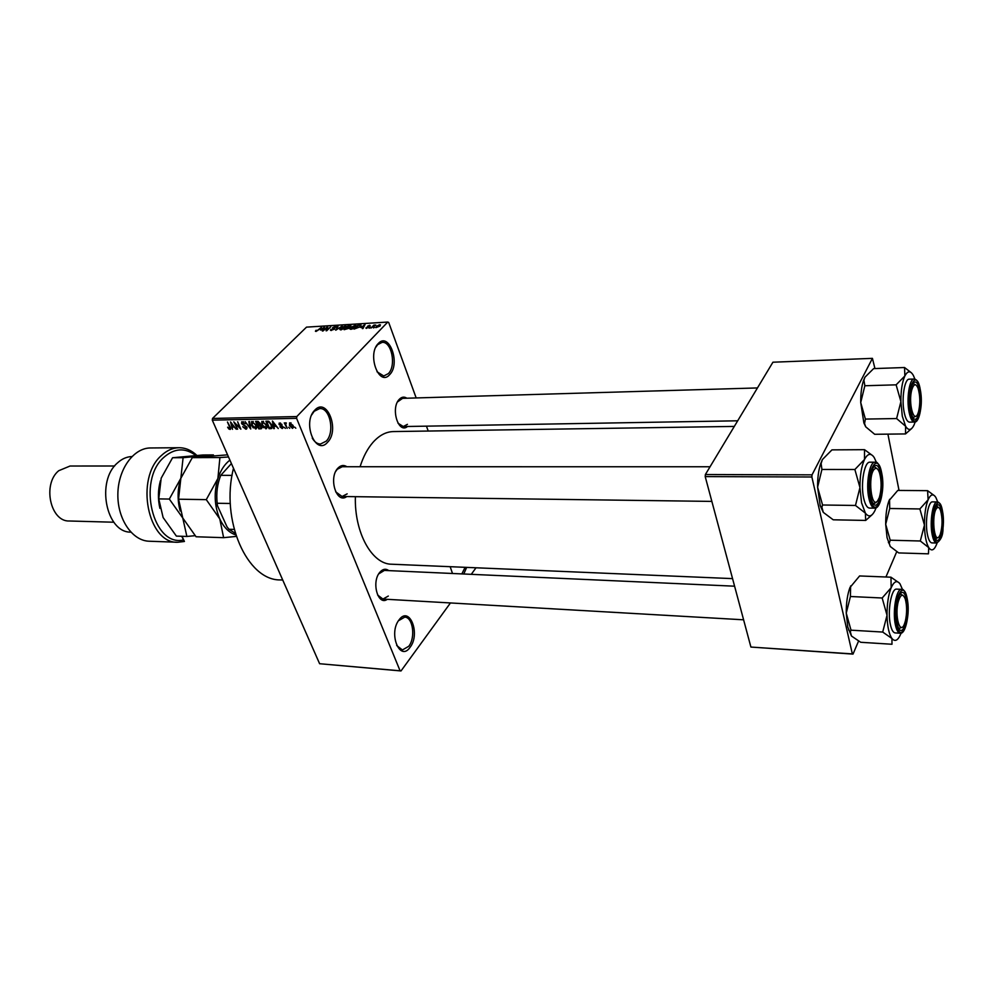 <?xml version="1.0" encoding="UTF-8"?>
<svg xmlns="http://www.w3.org/2000/svg" width="993" height="993" viewBox="0 0 993 993"><rect width="100%" height="100%" fill="white"/><g stroke="black" fill="none" stroke-linecap="round" stroke-linejoin="round"><path stroke-width="1.49" d="M452.51 573.482L450.164 566.693M461.857 573.904L465.096 567.326M389.74 374.572C379.127 387.382 366.777 354.625 378.246 343.553C389.082 331.327 400.824 363.612 389.74 374.572M377.005 371.767L383.757 375.987L388.387 373.591C396.517 365.722 391.614 341.083 382.082 342.386L377.65 344.645L375.813 347.227M327.64 442.208C315.786 456.445 301.922 422.633 314.769 410.183C326.883 396.567 340.028 429.895 327.64 442.208M312.249 438.074C314.508 441.997 317.251 443.983 320.491 444.032L326.213 441.165C335.063 432.526 330.11 407.478 319.672 408.57L314.185 411.288L311.752 414.826M410.109 647.25C399.931 662.356 388.089 633.484 399.087 619.843C409.488 605.234 420.759 633.795 410.109 647.25M396.666 645.487L402.401 649.968L408.781 646.269C415.757 637.568 412.902 616.976 404.697 617.149L398.454 620.749M346.718 496.562C336.639 504.456 328.224 478.005 337.843 468.224C340.736 465.196 343.752 464.699 346.905 466.735M342.25 466.735L337.26 469.267L335.783 471.327M335.659 491.82L342.064 496.5L347.165 493.856M407.54 426.469C398.503 434.413 390.348 408.408 399.186 399.422C401.619 396.865 404.176 396.468 406.869 398.218M757.46 387.94L402.575 398.342L397.485 401.942M397.994 423.192L403.295 426.543L407.428 424.334M387.295 599.313C378.023 606.239 371.183 582.208 379.748 572.39C382.69 568.964 385.706 568.368 388.797 570.615M734.597 586.193L384.378 570.416L378.718 573.892M377.601 595.006L382.938 599.064L388.313 596.061M360.074 466.735C363.264 456.681 367.571 448.538 373.008 442.332C379.276 435.356 386.029 431.769 393.278 431.57L393.526 431.558M428.231 431.036L426.444 426.146M416.179 397.945L388.71 322.502L387.766 322.055L296.808 416.551L296.597 418.338L212.291 420.163L212.514 418.45L296.808 416.551M292.501 428.38L289.534 425.563L289.571 422.819L293.096 425.438L292.501 428.38L293.543 427.288M287.188 428.368L284.271 422.881L285.276 423.75L285.45 422.807L286.369 423.043L285.661 424.396L287.188 428.368M282.223 428.554L279.939 426.816L281.95 427.772L282.446 426.903L279.045 424.47L279.232 423.018L281.962 424.408L280.175 423.651L279.641 424.346L283.03 426.754L282.223 428.554L283.228 427.524M270.915 428.653L269.066 428.691L265.901 421.169L268.731 421.255L271.71 424.818L271.821 428.442L270.915 428.653L272.318 427.213M260.712 428.827L258.788 428.864L255.611 421.392L257.547 421.342L260.067 423.192L260.054 424.781L261.693 426.605L261.581 428.641L260.712 428.827L261.953 427.561M250.745 429.001L245.11 421.603L250.025 428.144L248.846 421.529L249.504 421.516L250.745 429.001M237.625 429.224L233.802 421.839L239.611 427.722L237.662 421.764L240.865 429.175L235.056 423.303L237.625 429.224M228.762 428.951L227.62 427.189L229.594 428.591L230.004 428.033L227.447 421.975L230.239 426.978L230.401 429.348L228.762 428.951L229.222 428.504M450.45 602.95L401.011 670.945L319.609 663.721L400.092 670.809L296.597 418.338M319.609 663.721L212.291 420.163M232.511 429.311L230.513 421.901L236.309 429.249L234.187 427.064L232.089 427.102L232.511 429.311M245.83 429.187L242.714 426.717L245.519 428.318L246.214 427.027L241.572 423.639L241.758 421.727L245.259 423.75L242.838 422.435L242.193 423.651L246.835 427.002L246.599 429.001L245.83 429.187L247.071 427.946M253.252 427.884L251.552 425.339L251.577 421.541L256.306 425.153L256.256 428.827L253.649 427.474M263.493 427.698L261.792 425.141L261.829 421.33L266.596 424.954L266.521 428.653L263.89 427.288M274.329 428.591L273.658 428.604L272.43 421.032L278.276 428.529L276.128 426.295L273.931 426.345L274.329 428.591M285.363 428.405L284.283 427.338L285.363 428.405M289.757 428.331L288.665 427.263L289.757 428.331M295.815 428.219L294.722 427.151L295.815 428.219M374.671 327.305L373.48 327.926L374.671 327.305M373.145 326.486L370.997 328.075L373.927 325.071L375.764 325.059L373.145 326.486M370.426 327.553L369.235 328.186L370.426 327.553M369.16 327.33L365.983 328.261L366.169 327.516L368.477 327.442L367.509 326.225L369.731 325.282L370.327 326.052L368.192 326.126L369.16 327.33M360.906 327.529L365.064 324.562L362.991 328.559L362.346 328.609L363.028 327.405L360.906 327.529M350.814 329.353L349.71 328.807L350.504 327.442L355.953 325.356L353.173 328.621L350.814 329.353L350.566 328.72L354.638 327.131L355.295 326.213L354.501 325.617L351.1 327.405L350.566 328.72M340.872 329.949L339.792 329.415L340.599 328.05L346.011 325.965L345.291 327.715L340.872 329.949M316.047 331.451L315.414 331.215L316.059 330.259L317.499 330.632L321.546 327.268L316.047 331.451M387.766 322.055L306.514 327.131L212.514 418.45M320.379 329.999L324.55 327.082L322.328 331.017L322.427 329.875L320.379 329.999M326.883 327.69L323.01 330.979L327.107 326.92L327.74 326.883L326.958 329.986L330.83 326.697L326.734 330.756L326.101 330.793L326.883 327.69L327.28 328.72M334.517 329.217L330.495 330.346L330.88 329.266L331.997 330.036L333.909 329.266L332.481 328.373L332.742 327.566L335.547 326.349L336.453 326.511L336.13 327.454L335.1 326.821L333.089 327.951L334.79 328.422L334.517 329.217M342.287 325.977L335.733 330.21L338.042 326.25L336.466 329.713L342.287 325.977M349.027 328.273L344.112 329.701L348.183 325.617L350.951 325.63L349.027 328.273M360.223 326.771L354.079 329.105L358.125 324.996L361.005 325.034L360.223 326.771M379.934 326.089L375.913 327.64L376.446 326.337L379.686 324.674L380.431 324.823L379.934 326.089M476.019 567.785L471.265 574.326M858.535 641.155L853.012 654.102L750.907 647.051L852.354 653.903L811.877 477L705.204 476.59L705.378 474.53L812.026 474.853L811.877 477M750.907 647.051L705.204 476.59M874.945 368.552L872.425 358.361L812.026 474.853M872.425 358.361L772.926 362.209L705.378 474.53M899.037 490.43L887.916 434.14M896.691 551.798L885.93 576.995M852.354 653.903L853.012 654.102M732.561 578.621L391.739 564.223C372.065 564.446 354.253 532.695 355.382 496.674M466.673 567.388L463.768 573.991M400.092 670.809L401.011 670.945M282.732 580.036L280.423 579.924C247.158 580.744 220.21 520.171 233.492 468.274M324.165 327.752L323.929 327.119M322.799 328.298L321.062 329.515L322.7 329.415L323.855 327.516L322.799 328.298M327.479 327.901L327.107 326.92M331.364 330.52L330.88 329.266M333.127 328.571L332.742 327.566M335.982 327.467L335.547 326.349M344.583 326.238L341.195 328.013L340.649 329.316L344.695 327.74L345.353 326.834L344.583 326.238M350.256 326.176L350.057 325.493M348.307 326.052L347.103 327.268L350.206 326.052L348.307 326.052M349.251 328.025L348.903 327.131M346.619 327.752L345.192 329.192L348.419 328.311L346.619 327.752M355.209 325.766L354.973 325.145M359.764 327.206L360.26 325.468L358.125 324.996M361.03 325.729L360.72 324.91M358.262 325.443L355.159 328.584L359.615 326.809M364.692 325.307L364.431 324.612M363.264 328.038L363.028 327.405M363.326 325.803L361.589 327.032L363.289 326.933L364.369 325.009L363.326 325.803M363.525 327.553L363.289 326.933M366.491 328.398L366.169 327.516M367.795 326.982L367.509 326.225M370.029 326.089L369.731 325.282M368.415 327.107L368.142 326.362M380.133 325.878L379.686 324.674M379.252 325.096L376.645 327.256L379.289 326.163L379.252 325.096M230.724 428.666L229.929 429.46M232.97 426.22L232.089 427.102M231.543 424.073L231.915 426.233L233.616 426.208L231.22 422.67L231.543 424.073M243.484 421.789L242.838 422.435M256.852 427.685L255.536 429.013M252.656 422.236L252.172 425.339L255.697 428.008L255.673 425.141L252.656 422.236L253.289 421.591M259.657 427.971L258.788 428.864M256.604 422.248L257.547 424.483L259.421 424.346L259.496 423.328L256.604 422.248L257.497 421.342M257.919 425.364L259.036 427.983L260.973 427.846L261.06 426.618L257.919 425.364L258.813 424.458M260.278 424.21L259.161 425.339M261.829 426.978L261.171 427.648M267.129 427.474L265.789 428.839M262.922 422.025L262.425 425.141L265.963 427.822L265.95 424.954L262.922 422.025L263.567 421.367M269.947 427.784L269.066 428.691M266.906 422.037L269.326 427.797L271.263 427.611L271.077 424.818L268.979 422.149L266.906 422.037L267.8 421.131M268.755 421.268L268.023 422.013M274.813 425.438L273.931 426.345M273.447 423.254L273.77 425.451L275.533 425.426L273.137 421.814L273.447 423.254M286.108 422.881L285.276 423.75M290.452 423.452L290.167 425.538L292.501 427.511L292.463 425.5L290.452 423.452L291.011 422.869M890.262 546.498L887.047 537.598L885.694 524.279L889.716 508.503L919.866 508.95L924.446 525.074L920.3 540.999L928.74 547.59L928.443 553.833L898.715 552.927L890.262 546.498L889.231 543.419L890.2 540.204L885.694 524.279C885.644 514.734 886.749 506.852 889.02 500.621L897.784 490.418L927.599 490.679L928.095 499.802L919.866 508.95M936.498 544.598L936.498 544.598C934.016 550.42 931.422 551.425 928.74 547.59C926.134 543.047 924.694 535.537 924.446 525.074C924.409 514.523 925.625 506.107 928.095 499.802C930.664 494.154 933.259 493.384 935.878 497.493L937.727 501.986M942.047 512.227C945.199 527.556 938.72 549.303 934.624 536.667L933.656 532.931C932.278 523.708 932.737 515.491 935.046 508.279C937.802 502.557 940.135 503.873 942.047 512.227M935.567 538.727L938.124 537.474L935.567 538.727M937.28 501.937L932.564 501.875C928.058 501.142 924.756 521.735 927.4 534.408C928.517 539.882 930.031 542.699 931.955 542.898L936.672 543.022C934.761 542.836 933.259 539.993 932.154 534.519C929.535 521.821 932.812 501.192 937.28 501.937C939.564 502.086 941.29 505.052 942.456 510.849M934.636 495.83L927.599 490.679M890.2 540.204L920.3 540.999M889.716 508.503L889.542 499.355M937.082 542.997L936.511 544.561M936.684 506.033L938.596 507.547L936.076 506.182M939.192 536.518L940.185 534.631C942.543 526.575 942.655 518.495 940.532 510.402C939.353 507.324 938.025 506.653 936.573 508.391C931.297 514.585 934.115 544.387 939.192 536.518M918.624 411.375C920.387 403.121 920.176 395.375 918.004 388.114C915.844 383.248 913.796 383.732 911.872 389.566C907.875 402.885 914.156 425.476 918.19 412.753L918.624 411.375M912.852 383.596L915.782 384.899L912.852 383.596M915.993 416.141L913.076 417.569L915.993 416.141M898.317 601.497C894.358 615.697 900.117 636.066 904.499 623.803L905.38 620.997C907.068 613.053 907.031 605.73 905.281 599.052C902.947 593.317 900.626 594.137 898.317 601.497M902.041 627.266L898.888 628.482L902.041 627.266M900.03 593.913L903.084 595.452L900.03 593.913M874.237 469.279C867.634 475.796 871.221 509.421 877.564 500.993L879.339 497.555C881.635 489.288 881.697 481.022 879.525 472.78C877.998 468.497 876.236 467.331 874.237 469.279M876.198 502.396L874.175 503.55L876.67 501.763M873.331 467.157L874.461 466.784L876.968 468.609L874.461 466.784L873.331 467.157M230.314 503.488L217.182 503.265L217.455 505.735L226.987 526.786L228.949 529.257L235.267 533.303M234.162 529.406L228.949 529.257M232.052 475.374L220.769 475.324L231.406 463.57M220.769 475.324C217.293 483.976 216.102 493.285 217.182 503.265M915.198 421.938L914.056 424.954C911.351 430.466 908.533 430.9 905.591 426.245L902.277 416.067L900.899 401.606L896.617 418.549L905.591 426.245L905.517 433.929L911.661 428.529M910.655 410.457C909.24 401.445 909.576 393.377 911.648 386.252C914.752 379.351 917.47 380.865 919.803 390.783C923.167 407.304 916.402 428.479 911.872 415.049L910.655 410.457M904.139 412.107C905.467 418.624 907.279 421.963 909.588 422.137L914.479 422.062C912.195 421.888 910.395 418.537 909.067 412.008C906.324 398.64 909.464 378.519 914.156 379.028L909.253 379.177C904.536 378.681 901.371 398.764 904.139 412.107M905.517 433.929L874.684 434.289L865.697 426.804L864.543 423.539L865.399 419.083L896.617 418.549M865.399 419.083L860.72 402.525L864.853 385.743L896.12 384.837L900.899 401.606C900.85 390.522 902.178 381.982 904.871 375.975L896.12 384.837M864.853 385.743L863.922 380.22L864.891 377.253L873.641 368.602L904.549 367.522L904.871 375.975C907.664 370.674 910.494 370.488 913.361 375.428L914.913 379.115M911.388 372.772L904.549 367.522M865.697 426.804L863.873 422.919L860.72 402.525C860.633 393.898 861.552 386.6 863.476 380.654L864.891 377.253M851.46 636.016L847.786 627.067L846.247 613.115L850.43 596.508L882.169 597.997L887.022 615.275L882.703 632.057L891.937 638.487L891.987 644.258L860.708 642.285L851.46 636.016L850.331 631.747L851.013 630.183L846.247 613.115C846.173 603.086 847.401 594.584 849.921 587.595L859.603 575.952L890.969 577.194L891.168 587.707L882.169 597.997M900.788 633.894L900.788 633.894C897.957 640.547 895.016 642.074 891.937 638.487C888.971 634.117 887.32 626.384 887.022 615.275C886.985 604.042 888.363 594.857 891.168 587.707C894.097 581.253 897.051 579.974 900.043 583.896L902.513 589.532M906.609 599.635C910.407 616.355 902.103 641.068 897.672 625.615L897.051 623.182C895.475 613.637 895.996 604.824 898.591 596.731C901.743 590.09 904.412 591.058 906.609 599.635M901.594 589.333L896.629 589.122C891.379 588.104 887.27 611.266 890.411 624.696C891.59 629.947 893.191 632.702 895.227 632.926L900.204 633.224C898.181 632.988 896.592 630.245 895.425 624.982C892.31 611.527 896.381 588.328 901.594 589.333C903.493 588.799 905.306 591.704 907.056 598.047M899.348 583.028L890.969 577.194M851.013 630.183L882.703 632.057M850.43 596.508L850.604 585.957M901.085 633.112L900.8 633.844M876.049 507.857L875.069 510.303C871.966 516.645 868.738 517.576 865.362 513.096L861.552 502.768L859.95 487.538L855.482 505.462L865.362 513.096L865.685 520.431L872.015 514.821M870.625 496.537C869.012 487.327 869.359 478.75 871.643 470.806C875.205 462.614 878.358 463.694 881.089 474.021C885.222 492.255 876.36 516.261 871.42 499.603L870.625 496.537M863.674 498.225C865.114 504.593 867.075 507.87 869.545 508.081L874.709 508.155C872.251 507.944 870.315 504.655 868.887 498.287C865.623 484.05 869.545 461.46 875.056 462.192L869.893 462.192C864.344 461.46 860.385 484.013 863.674 498.225M865.685 520.431L833.214 519.798L823.321 512.388L821.894 507.324L822.564 505.003L855.482 505.462M822.564 505.003L817.599 487.215L821.919 469.466L854.874 469.503L859.95 487.538C859.901 475.709 861.415 466.362 864.493 459.498L854.874 469.503M821.919 469.466L821.112 463.545L822.353 459.61L831.96 449.866L864.531 449.68L864.493 459.498C867.696 453.391 870.948 452.758 874.225 457.574L876.447 462.502M872.847 455.787L864.531 449.68M823.321 512.388L820.218 505.685L817.599 487.215C817.487 478.365 818.468 470.657 820.528 464.103L822.353 459.61M873.021 503.178L874.175 503.55M195.708 455.439C185.046 447.458 174.408 448.104 163.82 457.376C136.749 480.761 153.22 547.366 183.469 539.919L181.756 536.282M181.992 536.294L184.425 541.47L177.846 542.252C147.783 543.941 134.825 478.365 161.362 455.564C166.774 450.474 172.633 447.855 178.951 447.719C185.48 447.719 191.426 450.263 196.813 455.365M184.425 541.47L183.469 539.919M131.883 456.557C126.694 456.743 121.903 458.853 117.497 462.912C95.849 481.046 106.102 532.757 130.815 532.136M114.629 466.002L70.069 466.015L58.736 470.707C42.165 484.112 50.407 521.983 69.436 521.002L113.835 522.219M150.675 447.967L150.452 447.967C133.496 447.942 118.03 469.341 117.857 494.328C117.459 519.314 132.417 540.974 149.372 541.235L177.61 542.252M178.566 499.206L206.283 499.64L219.776 518.905L223.624 537.672L196.068 536.766L182.762 517.998L178.566 499.206L180.85 478.291L192.294 457.649L227.571 454.844M192.294 457.649L219.912 457.537L217.889 478.502L206.283 499.64M228.514 456.979L219.912 457.537M223.624 537.672L236.247 536.406M180.155 510.973C177.213 499.988 177.449 489.09 180.85 478.291L169.331 499.057L182.762 517.998L186.883 536.456L195.1 535.686M235.751 534.904C229.11 532.757 223.785 527.432 219.776 518.905C214.389 506.07 213.768 492.602 217.889 478.502C220.607 470.322 224.604 464.203 229.892 460.131M186.883 536.456L176.382 536.108L163.113 517.527L158.768 498.896L161.176 478.179L172.571 457.736L203.006 454.98L213.421 454.918L183.097 457.686L180.85 478.291M159.898 508.342C157.775 499.107 157.937 489.909 160.382 480.773M172.571 457.736L183.097 457.686M158.768 498.896L169.331 499.057M369.036 327.454L368.676 326.486M258.428 421.479L257.683 422.224M281.962 425.463L281.329 426.121M942.494 511.134C939.006 489.859 929.088 513.666 933.197 534.06C936.908 555.137 946.478 530.883 942.494 511.134L943.226 517.365M910.159 411.536C914.218 434.524 924.644 411.4 920.288 389.74C916.477 366.591 905.653 389.132 910.159 411.536M907.105 598.394C903.121 576.362 891.813 603.483 896.53 624.473C900.788 646.232 911.661 618.664 907.105 598.394M870.054 497.766C874.746 521.66 886.65 495.222 881.647 472.842C877.266 448.724 864.866 474.555 870.054 497.766M393.278 431.57L734.311 426.419M345.403 326.672L345.651 327.33M340.649 329.316L340.884 329.949M355.333 326.064L355.581 326.722M360.347 325.704L360.596 326.362M229.942 428.417L230.562 427.809M246.264 427.983L246.947 427.3M242.329 422.546L243.198 421.677M252.11 422.373L253.004 421.479M255.958 427.735L256.827 426.853M259.57 424.185L260.191 423.552M262.375 422.162L263.269 421.255M266.236 427.549L267.105 426.655M271.474 427.387L272.256 426.58M282.471 427.536L283.092 426.903M279.753 423.75L280.498 422.981M290.142 423.539L290.85 422.807M292.674 427.325L293.456 426.518M936.672 543.022C940.954 540.142 943.065 535.289 943.002 528.475M888.387 542.575L889.231 543.419M737.687 420.796L400.924 426.593M743.608 619.806L382.876 599.064M342.002 496.5L711.857 501.403M342.188 466.735L710.045 466.772M914.479 422.062C919.679 422.807 922.944 403.257 920.288 389.74M920.238 389.492C918.947 382.752 916.924 379.276 914.156 379.028M863.873 422.919L864.543 423.539M900.204 633.224C905.889 634.577 910.134 612.085 907.118 598.369M848.506 629.81L850.331 631.747M874.709 508.155C881.114 508.701 884.701 486.657 881.598 472.519C879.264 464.612 877.092 461.174 875.056 462.192M820.218 505.685L821.894 507.324M150.452 447.967L178.951 447.719"/></g></svg>
